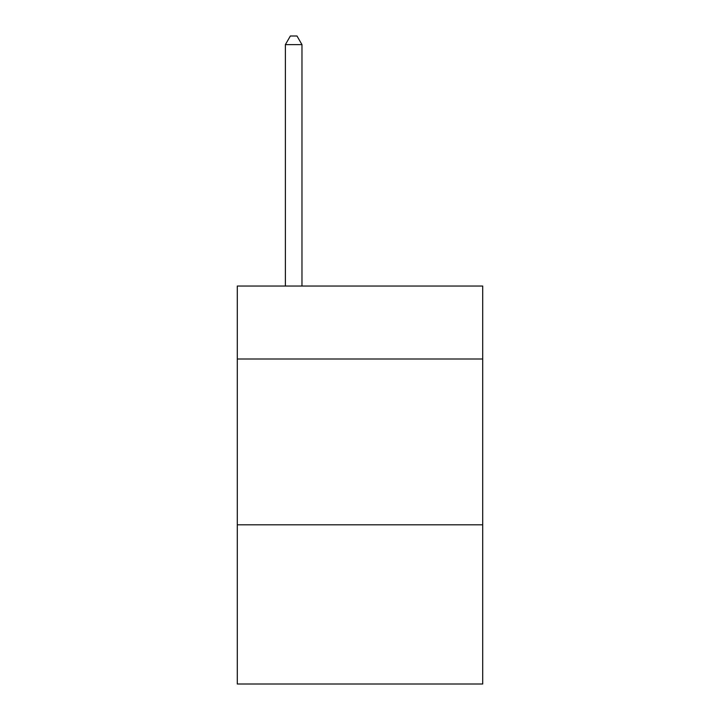 <?xml version="1.0" encoding="UTF-8"?>
<svg xmlns="http://www.w3.org/2000/svg" width="720" height="720" viewBox="0 0 720 720"><rect width="100%" height="100%" fill="white"/><g stroke="black" fill="none" stroke-linecap="round" stroke-linejoin="round"><path stroke-width="1.08" d="M482.706 359.001L482.706 286.047L237.294 286.047L237.294 359.001L482.706 359.001L482.706 684L237.294 684L237.294 359.001M482.706 524.817L237.294 524.817M301.968 286.047L301.968 44.622L285.381 44.622L285.381 286.047M285.381 44.622L290.358 36L296.991 36L301.968 44.622"/></g></svg>
